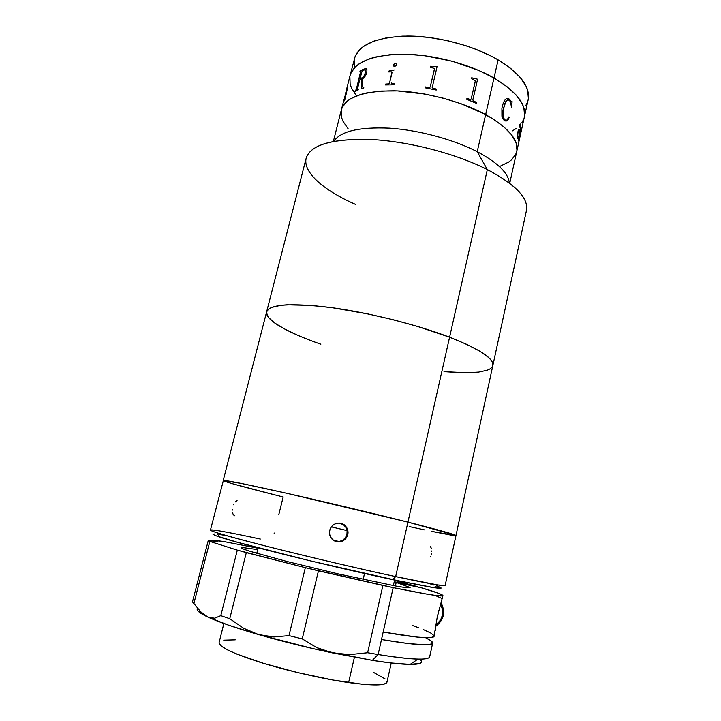 <?xml version="1.0" encoding="UTF-8"?>
<svg xmlns="http://www.w3.org/2000/svg" width="721" height="721" viewBox="0 0 721 721"><rect width="100%" height="100%" fill="white"/><g stroke="black" fill="none" stroke-linecap="round" stroke-linejoin="round"><path stroke-width="1.08" d="M509.72 183.314L516.777 151.32C518.796 139.874 508.422 127.635 485.657 114.603C508.422 127.635 518.796 139.874 516.777 151.32L528.151 99.795C530.467 86.998 520.454 73.695 498.121 59.879L493.993 78.003C516.47 91.558 526.6 104.518 524.383 116.865C526.6 104.518 516.47 91.558 493.993 78.003L498.121 59.879L490.821 55.896L474.544 48.74L465.757 45.648L447.417 40.637L428.806 37.402L410.826 36.077L402.345 36.149L386.871 37.726L373.929 41.088L363.988 46.027L360.248 49.001L355.327 55.76L350.1 75.363M520.111 124.985L519.228 127.094L519.408 124.985L520.192 123.976L520.932 127.031L518.624 140.135L518.246 140.928L518.381 138.405L517.579 138.261L517.191 135.791L518.282 130.113L519.066 129.555L520.012 131.033L520.724 126.752L520.111 125.021M354.155 59.464L354.335 67.323M525.681 105.753L527.439 102.256M528.376 98.507L527.7 90.386L526.042 86.096L520.066 77.246L510.666 68.378L498.121 59.879C473.769 45.585 437.187 35.942 407.392 36.05C376.344 37.113 358.652 44.666 354.326 58.698M320.863 344.205C287.904 332.805 264.688 319.872 266.617 311.887C269.375 304.289 290.428 302.784 329.758 307.371C367.8 312.364 416.522 324.522 449.589 337.194L417.432 326.388L393.342 319.782L368.566 314.068L332.931 307.804L311.941 305.434L286.985 304.785L280.73 305.307L271.61 307.407L268.771 308.93L266.608 311.887L268.771 308.93L271.61 307.407L280.73 305.307L286.985 304.785L311.941 305.434L332.931 307.804L368.566 314.068L393.342 319.782L417.432 326.388L449.589 337.194L487.333 169.57L449.589 337.194C479.474 349.036 493.903 358.427 492.876 365.367L526.483 210.352C528.637 198.212 515.587 184.621 487.333 169.57L477.212 151.689L493.993 78.003L478.717 70.415L452.364 61.258L424.408 55.67L406.392 54.237L389.881 54.706L375.605 56.995L369.494 58.78L359.59 63.466L355.868 66.314L351.01 72.812L355.868 66.314L359.59 63.466L369.494 58.78L375.605 56.995L389.881 54.706L406.392 54.237L424.408 55.67L452.364 61.258L478.717 70.415L493.993 78.003C469.497 63.962 432.78 54.327 402.949 54.183C371.874 54.949 354.236 62.105 350.027 75.651L351.01 72.812L350.027 75.651C354.236 62.105 371.874 54.949 402.949 54.183C432.78 54.327 469.497 63.962 493.993 78.003L506.62 86.331L516.11 94.992L522.157 103.599L523.852 107.762L524.6 115.621L523.852 107.762L522.157 103.599L516.11 94.992L506.62 86.331L493.993 78.003L477.212 151.689C497.769 162.685 508.467 173.121 509.305 182.999C508.467 173.121 497.769 162.685 477.212 151.689L487.333 169.57C513.866 183.603 526.997 196.509 526.736 208.279M356.435 95.911L351.469 87.935L350.118 83.987L349.865 76.39L350.118 83.987L351.469 87.935L356.435 95.911M523.689 119.235L521.959 122.606L523.689 119.235M516.182 128.5L512.225 130.988L516.182 128.5M297.178 335.022L284.425 328.902L274.728 323.017L268.609 317.564L266.509 312.797L268.609 317.564L274.728 323.017L284.425 328.902L297.178 335.022M280.595 507.359L283.164 496.958C248.601 488.369 223.104 481.493 223.195 480.537L241.544 483.503L287.228 493.389L407.933 522.139L395.667 576.611C427.977 583.505 444.469 586.479 445.136 585.524L492.876 365.367C493.903 358.427 479.474 349.036 449.589 337.194L466.893 344.449L480.06 351.334L488.685 357.553L491.244 360.338L492.65 362.87L492.912 365.132L492.65 362.87L491.244 360.338L488.685 357.553L480.06 351.334L466.893 344.449L449.589 337.194L407.933 522.139C439.684 530.196 455.699 534.676 455.969 535.568C455.699 534.676 439.684 530.196 407.933 522.139L440.693 530.683L455.969 535.532L431.726 531.395L451.364 535.189L455.51 535.676L455.969 535.532L455.275 535.117L407.933 522.139L449.589 337.194C416.522 324.522 367.8 312.364 329.758 307.371C290.428 302.784 269.375 304.289 266.617 311.887L223.204 480.519M492.912 365.132L492.073 367.124L490.172 368.81L487.261 370.206L478.663 372.09L466.775 372.775L444.01 371.648L459.773 372.676L473.093 372.577M355.381 204.331C322.323 189.839 300.711 170.516 306.813 156.295C313.121 143.659 335.589 138.117 374.226 139.667C411.403 142.019 456.871 154.096 487.333 169.57C456.023 153.654 408.879 141.388 371.198 139.486C332.12 138.504 310.436 144.759 306.155 158.269L266.653 311.715M477.212 151.689C453.41 139.414 418.667 130.05 389.52 128.158C359.13 126.842 340.582 131.222 333.877 141.289C340.582 131.222 359.13 126.842 389.52 128.158C418.667 130.05 453.41 139.414 477.212 151.689M485.657 114.603C460.863 101.102 423.885 91.468 393.981 90.801C362.852 90.972 345.314 97.317 341.357 109.853L342.286 107.231L341.357 109.853C345.314 97.317 362.852 90.972 393.981 90.801C423.885 91.468 460.863 101.102 485.657 114.603L461.71 103.959L443.631 98.272L424.867 94.054L397.433 90.918L380.886 91.062L366.629 92.937L360.536 94.487L350.703 98.687L347.035 101.264L342.286 107.231L347.035 101.264L350.703 98.687L360.536 94.487L366.629 92.937L380.886 91.062L397.433 90.918L424.867 94.054L443.631 98.272L461.71 103.959L478.23 110.836L492.425 118.541L485.657 114.603M341.213 110.538L341.61 117.613L343.034 121.317L348.189 128.852L343.034 121.317L341.61 117.613L341.213 110.538M500.266 166.163L508.756 162L511.973 159.449L516.119 153.51L511.973 159.449L508.756 162L500.266 166.163M516.975 150.166L516.092 142.848L511.667 134.917L503.709 126.698L492.425 118.541L503.709 126.698L511.667 134.917L516.092 142.848L516.975 150.166M365.232 70.234L363.997 69.82L362.176 70.748L359.896 79.211L363.708 76.597L365.168 73.209L365.241 70.261M504.817 120.939L503.456 119.578L501.924 116.198L501.897 108.105L503.393 102.616L505.097 99.804L506.322 98.768L508.521 98.597L511.261 101.562L512.108 101.634L511.441 107.429L510.819 103.121L509.531 100.3L507.368 99.786L505.791 101.652L503.447 108.943L503.06 116.604L504.303 119.425L505.98 120.38L507.142 119.857L508.864 116.91L509.161 117.649L507.169 120.758L504.817 120.939M518.426 140.126L520.418 130.492L518.606 138.405L520.418 130.492L520.778 124.832L520.202 123.976M518.39 140.216L518.967 138.36M517.642 136.945L518.111 137.81L518.57 137.558L519.823 131.88L519.102 130.825L517.93 133.052L517.642 136.945M518.57 137.558L517.732 137.477L517.525 135.476L518.156 132.006L519.057 130.825M519.967 130.916L518.94 129.537M520.183 124.994L519.318 127.238M520.805 125.247L520.355 130.483L520.805 125.247M518.264 140.946L518.922 138.567M505.962 121.272L508.215 119.47L508.837 116.982L509.161 117.649L508.864 116.91C508.026 119.524 506.8 120.614 505.178 120.173L506.034 120.38L504.249 119.434L503.015 116.613L503.114 110.592L504.565 104.32L505.736 101.661L507.954 99.57M511.757 101.85L509.035 98.912L507.233 98.444M511.387 107.411L512.045 101.697M503.772 107.348L503.718 107.357C502.213 112.179 502.537 116.351 504.691 119.866L504.745 119.866C502.591 116.315 502.267 112.143 503.772 107.348M471.723 77.778L477.626 79.211L471.723 77.778M472.868 99.732L477.599 79.229L472.868 99.931L473.382 100.958L476.536 102.4L476.329 103.301L476.5 102.418L473.346 100.976L472.868 99.732M470.849 99.615L466.947 98.416M475.301 81.266L471.21 99.002L475.337 80.797L471.525 78.643L471.732 77.751M434.511 68.973L430.266 86.772L434.547 68.513L430.266 67.161L430.482 66.26L432.05 66.539L430.482 66.296L430.275 67.161M433.231 66.738L434.43 66.765L433.231 66.738M437.088 66.602L434.43 66.792L437.097 66.575L432.176 87.629M436.439 89.161L432.249 87.845L436.448 89.134L436.232 90.035L436.448 89.134M430.194 87.025L429.247 87.611L425.534 86.962L425.327 87.836M391.954 72.028L389.529 83.203L392.089 72.361L391.638 71.839L388.727 71.92L388.943 71.037L394.198 69.964L388.98 71.073L388.763 71.92M394.748 83.942L391.377 83.645M391.26 82.906L391.728 83.843L394.748 83.906L394.531 84.799L385.519 84.934L385.735 84.042L388.655 83.906L389.502 83.167L388.682 83.942L385.771 84.078L385.555 84.934M362.699 86.853L362.537 78.796C364.565 77.489 365.989 75.372 366.8 72.433L365.132 76.237L362.537 78.796L362.717 87.034L363.817 87.304L363.6 88.178L361.32 88.872L361.203 79.436L359.68 80.076L357.526 88.629L359.68 80.076L361.203 79.436L361.365 88.854M363.808 87.349L362.96 87.439M358.31 89.206L357.625 89.359M360.653 71.388L356.408 89.17L355.002 91.387M366.367 68.819L364.249 68.946L360.185 70.802L359.986 71.595M364.925 69.91L365.493 71.577L364.664 74.966L362.618 77.895L359.959 79.184M345.81 92.468L347.27 87.89L346.873 90.828L347.441 87.764L346.675 89.593M342.926 103.716L341.43 109.592M346.873 90.828L344.944 99.444L343.809 101.4L346.882 89.071L343.196 102.86M357.526 88.629L357.517 89.269L358.328 89.152L358.103 90.026L354.93 91.423L356.354 89.143L360.689 71.884L360.518 71.352L359.914 71.631L360.13 70.775L366.106 68.693L366.944 69.576L366.8 72.433M395.09 63.223L396.37 63.619L396.586 64.719L395.829 65.881L394.315 66.404L393.477 64.791L395.09 63.223M436.232 90.035L425.318 87.836L425.534 86.935L429.247 87.583L430.266 86.772M476.329 103.301L466.748 99.291L466.956 98.389L470.29 99.678L471.21 99.002M347.044 88.899L343.944 101.129M346.296 90.648L346.017 91.711M346.224 91.008L346.459 90.071M396.379 63.619L394.252 63.709L393.513 64.827L393.783 66.098M274.313 494.741L233.577 484.052L274.313 494.741M229.512 482.863L224.312 481.159L229.512 482.863M424.831 529.944L409.177 526.555L424.831 529.944M478.663 372.09L487.261 370.206L490.172 368.81M445.145 585.506L437.836 584.965L395.667 576.611L407.933 522.139C372.874 513.289 322.422 501.284 284.02 492.668C244.464 483.863 224.195 479.825 223.195 480.537C224.195 479.825 244.464 483.863 284.02 492.668C322.422 501.284 372.874 513.289 407.933 522.139L287.228 493.389L241.544 483.503L223.393 480.438L210.451 530.052C210.911 531.431 230.936 537.172 270.546 547.266C309.039 556.982 360.013 568.932 395.667 576.611L392.765 579.675L433.871 587.642C442.559 588.886 443.424 588.309 436.457 585.894L440.81 587.696M347.062 530.593L331.254 526.853M431.374 548.375L430.275 546.239M431.275 554.476L431.473 553.593M431.699 551.718L431.717 550.979M274.115 533.639L274.259 533.026M278.838 514.488L280.271 508.684M280.289 508.593L280.568 507.467M333.886 540.615L339.474 541.462L342.835 540.173L345.458 537.677L346.954 534.369L347.819 534.612L346.305 537.974L343.638 540.516L340.222 541.822L336.572 541.714L333.246 540.182L330.768 537.487L329.506 534.027L329.65 530.314L331.182 526.952L333.868 524.428L337.284 523.131L340.925 523.248L344.223 524.771L346.693 527.466L347.955 530.917L347.819 534.612L346.954 534.369L347.089 530.746L345.855 527.357L343.439 524.708L338.924 523.004M233.838 504.195L233.568 504.772M237.056 500.518L235.28 501.933M223.294 480.673L224.312 481.159M232.523 512.865L233.406 514.848L234.857 515.794M232.36 509.513L232.315 510.153M214.155 533.928L213.028 534.387L216.426 535.928L237.137 542.192L309.931 560.767L402.381 581.694L430.798 587.155L441.09 588.129M433.681 584.974L429.392 583.64M223.564 535.126L219.472 534.486M216.949 532.747L219.301 536.92C238.732 543.688 333.859 567.238 392.765 579.675L395.667 576.611C335.013 563.651 236.74 539.434 216.949 532.747C198.672 526.907 221.194 530.593 260.326 539.056M329.398 532.17L330.254 528.556L332.399 525.555L335.508 523.608L339.113 523.013L342.655 523.852L345.593 525.997L347.495 529.124L348.063 532.765L347.225 536.361L345.089 539.38L341.988 541.345L338.383 541.949L334.841 541.12L331.885 538.966L329.966 535.82L329.398 532.17M430.401 556.954L430.689 556.288M363.15 579.468L364.529 573.483L363.15 579.468M223.88 623.512L219.112 642.483C218.823 646.737 232.486 653.334 260.11 662.293C286.877 670.683 322.593 678.858 348.613 682.571L354.408 657.255L348.613 682.571C372.874 685.842 385.654 685.707 386.979 682.165L391.242 663.005M235.244 639.842L223.762 640.176M219.121 642.456L219.175 643.538L221.753 646.404L227.683 649.963L236.858 654.1L263.643 663.383L297.746 672.603L332.823 680.002L362.275 684.229L381.121 684.671L385.717 683.517L387.006 681.552M385.068 678.885L373.766 672.531M432.645 643.15C432.879 641.879 430.518 640.068 425.57 637.706L431.095 640.87L432.609 643.258L429.482 644.592L426.111 644.826L408.789 643.628L381.49 639.536L378.119 654.533C411.231 659.724 428.418 660.499 429.671 656.867L432.645 643.15C431.509 646.268 414.458 645.061 381.49 639.536L393.188 587.624L382.905 585.452L367.629 652.739L378.119 654.533L383.175 632.065L416.873 637.076L427.229 637.743L430.653 637.625L434.024 636.544L437.323 616.599L442.946 595.618C442.198 596.943 425.606 594.275 393.188 587.624L305.325 567.679L288.995 635.625L273.971 636.976L266.256 636.292L258.551 634.588L251.025 631.902L243.671 628.279L229.756 618.708L246.321 552.619L237.317 550.132L220.788 615.662L229.756 618.708L220.788 615.662L214.579 618.239L211.235 618.14L207.819 617.041C218.544 622.016 235.452 627.865 258.551 634.588L313.833 648.81L372.342 660.355C388.943 662.978 401.534 664.329 410.114 664.429C420.794 664.429 424.02 662.653 419.793 659.12L421.406 660.995L421.47 662.211M417.522 586.678L394.216 581.739L417.522 586.678L394.522 580.387L417.522 586.678M410.114 664.429L417.955 659.102C408.996 658.904 395.721 657.381 378.119 654.533L372.342 660.355L378.119 654.533L367.629 652.739L350.118 654.578L341.357 654.253L332.76 652.965L372.342 660.355L390.593 662.932L410.519 664.429L420.433 663.185M434.006 635.616L430.743 633.038L423.533 629.658M418.586 627.712L412.836 625.63M395.396 585.966L396.19 582.442L421.199 587.741L439.332 593.563L442.874 595.726L436.421 595.555L426.327 594.023L393.188 587.624L383.175 632.065C416.062 637.752 433.042 639.167 434.123 636.319M258.037 548.239L223.375 541.462L258.037 548.239M218.184 540.948L223.375 541.462L218.274 540.831C218.093 541.462 214.75 541.381 208.252 540.579L192.462 601.936L193.886 603.504L209.847 541.426L208.252 540.579L192.462 601.936L193.886 603.504L209.847 541.426L237.317 550.132L220.788 615.662L214.579 618.239L207.819 617.041L200.789 611.85L193.886 603.504L200.789 611.85L207.819 617.041L228.512 625.152L258.551 634.588C282.1 641.357 306.84 647.485 332.76 652.965L324.531 650.73L316.654 647.557L302.243 638.896L288.995 635.625L302.243 638.896L318.448 570.834L305.325 567.679L288.995 635.625L273.971 636.976L258.551 634.588L243.671 628.279L229.756 618.708L246.321 552.619L305.325 567.679L237.317 550.132L209.847 541.426L208.252 540.579L218.184 540.948M197.617 608.371C195.977 609.966 198.78 612.571 206.026 616.185L198.005 611.029M257.694 549.609L241.418 547.383L241.138 547.969L244.113 549.321L250.376 551.412L286.841 561.452L338.681 574.006L396.099 586.092L404.021 587.372L410.114 587.516L396.19 582.442L421.199 587.741C435.502 591.905 442.757 594.537 442.946 595.618M382.905 585.452L367.629 652.739L350.118 654.578L332.76 652.965L316.654 647.557L302.243 638.896L318.448 570.834L382.905 585.452M441.865 598.448L436.25 595.934M436.313 622.043L438.882 610.345M435.277 630.776L435.376 629.812M440.72 604.351C444.379 612.39 442.766 619.267 435.89 624.99L440.567 620.051L442.379 615.283L442.685 610.236L440.72 604.351M341.357 109.853L333.372 141.388M350.027 75.651L346.089 91.207M343.286 102.256L342.998 103.382M437.836 584.965L433.871 587.642M347.171 532.927L348.045 533.143M256.775 553.331L258.145 547.825M393.351 585.596L394.594 580.063M435.727 626.369C441.468 621.736 446.885 614.923 441.18 602.918"/></g></svg>
